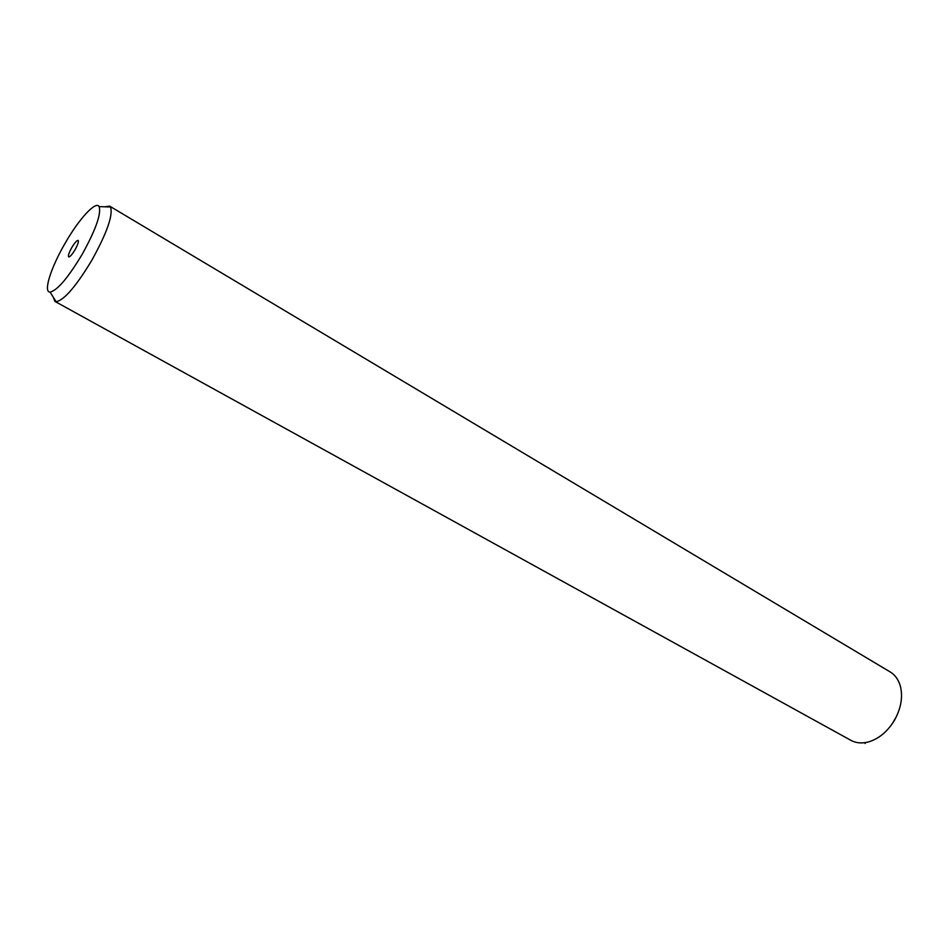 <?xml version="1.0" encoding="UTF-8"?>
<svg xmlns="http://www.w3.org/2000/svg" width="949" height="949" viewBox="0 0 949 949"><rect width="100%" height="100%" fill="white"/><g stroke="black" fill="none" stroke-linecap="round" stroke-linejoin="round"><path stroke-width="1.42" d="M896.591 716.234L892.404 723.529M104.888 206.799L109.633 206.123L890.162 671.928C895.322 675.083 898.798 680.077 900.565 686.922C902.914 697.598 900.886 708.701 894.48 720.232C887.766 731.299 879.296 738.464 869.094 741.75C862.297 743.672 856.235 743.197 850.909 740.339L54.947 301.414L53.144 296.966M109.633 206.123L110.523 206.989C113.204 215.032 107.047 232.659 92.053 259.872C76.264 286.123 64.295 300.074 56.145 301.735L54.947 301.414M65.018 243.418C78.838 219.136 95.896 200.429 99.147 206.609C101.389 213.845 95.754 229.717 82.255 254.202C68.067 277.832 57.343 290.465 50.083 292.102C43.025 292.422 50.819 267.772 65.018 243.418M75.066 249.694C72.1 254.617 69.965 257.025 68.672 256.93C67.925 255.815 68.957 252.719 71.756 247.63C74.71 242.719 76.845 240.311 78.15 240.405C78.886 241.497 77.865 244.593 75.066 249.694M865.298 742.604L865.156 743.506M99.147 206.609L110.523 206.989M50.083 292.102L56.145 301.735"/></g></svg>
